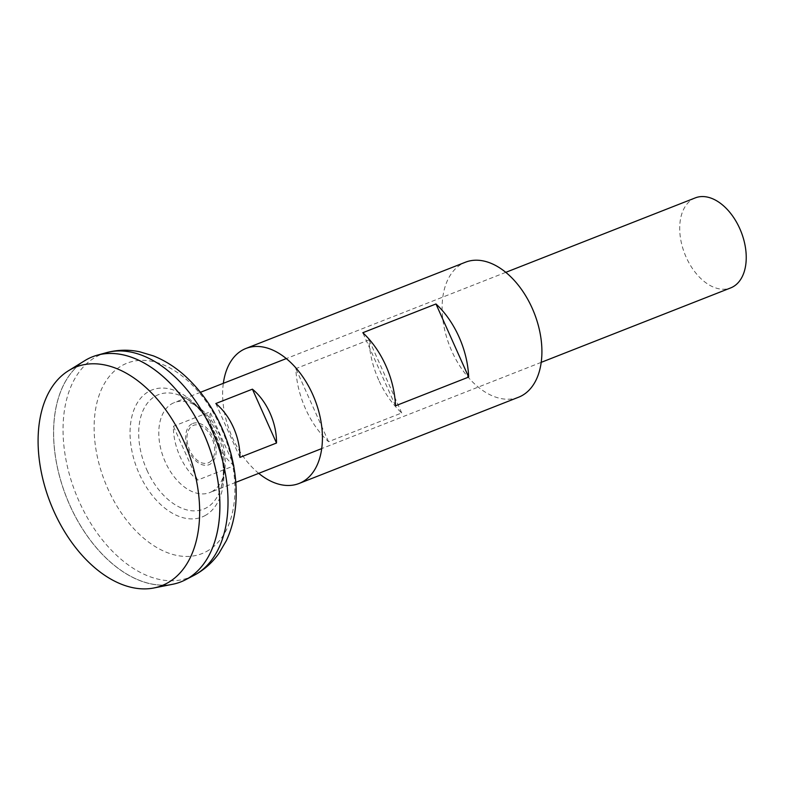 <?xml version="1.0" encoding="UTF-8"?>
<svg xmlns="http://www.w3.org/2000/svg" width="785" height="785" viewBox="0 0 785 785"><rect width="100%" height="100%" fill="white"/><g stroke="black" fill="none" stroke-linecap="round" stroke-linejoin="round"><path stroke-width="0.59" stroke-dasharray="3.92 2.94" d="M695.284 197.889A48.366 30.252 -111.5 0 0 693.253 198.831A48.366 30.252 -111.5 0 0 685.482 255.625A48.366 30.252 -111.5 0 0 730.658 287.918M211.764 491.655A48.366 30.252 -111.5 0 0 219.535 434.861A48.366 30.252 -111.5 0 0 174.368 402.558A48.366 30.252 -111.5 0 0 172.337 403.5A48.366 30.252 -111.5 0 0 164.565 460.295A48.366 30.252 -111.5 0 0 209.742 492.587A48.366 30.252 -111.5 0 0 211.764 491.655M191.883 423.89A22.166 13.865 -111.5 0 0 188.645 450.668A22.166 13.865 -111.5 0 0 209.958 464.288A22.166 13.865 -111.5 0 0 213.196 437.51A22.166 13.865 -111.5 0 0 191.883 423.89M209.026 462.493A20.155 12.609 -111.5 0 0 211.97 438.148A20.155 12.609 -111.5 0 0 192.6 425.764A20.155 12.609 -111.5 0 0 189.656 450.109A20.155 12.609 -111.5 0 0 209.026 462.493M166.754 379.901A120.87 75.615 -111.5 0 0 92.551 356.802A120.87 75.615 -111.5 0 0 87.478 359.147A120.87 75.615 -111.5 0 0 68.059 501.085A120.87 75.615 -111.5 0 0 180.952 581.803A120.87 75.615 -111.5 0 0 186.025 579.458A120.87 75.615 -111.5 0 0 219.594 514.371M185.996 579.467A120.87 75.615 -111.5 0 0 205.415 437.53A120.87 75.615 -111.5 0 0 92.522 356.812A120.87 75.615 -111.5 0 0 87.449 359.157A120.87 75.615 -111.5 0 0 68.03 501.095A120.87 75.615 -111.5 0 0 180.923 581.813A120.87 75.615 -111.5 0 0 185.996 579.467M92.522 356.812L92.551 356.802A120.91 75.635 -111.5 0 0 87.459 359.118A120.91 75.635 -111.5 0 0 68.03 501.085A120.91 75.635 -111.5 0 0 180.952 581.842L180.952 581.803M146.952 470.176A61.544 38.494 -111.5 0 0 206.112 507.993A61.544 38.494 -111.5 0 0 221.095 487.465A61.544 38.494 -111.5 0 0 215.1 433.644A61.544 38.494 -111.5 0 0 186.173 398.584L186.173 398.584A61.544 38.494 -111.5 0 0 155.94 395.826A61.544 38.494 -111.5 0 0 146.952 470.176M84.859 360.609A120.91 75.635 -111.5 0 0 66.323 496.974A120.91 75.635 -111.5 0 0 172.72 584.256M239.916 457.4L215.816 403.539M197.516 480.126L173.426 426.265A48.366 30.252 -111.5 0 0 197.516 480.126L234.097 465.75L210.007 411.899L173.426 426.265M234.097 465.75A48.366 30.252 68.5 0 1 210.007 411.899M258.716 473.345A72.544 45.383 68.5 0 1 232.35 437.49A72.544 45.383 68.5 0 1 223.342 383.315M518.542 397.239A72.544 45.383 68.5 0 1 451.846 351.248A72.544 45.383 68.5 0 1 465.485 262.2M378.684 379.999A72.544 45.383 68.5 0 1 369.028 339.866L295.857 368.616A72.544 45.383 68.5 0 0 305.512 408.75A72.544 45.383 68.5 0 0 328.552 441.7L401.724 412.959A72.544 45.383 68.5 0 1 378.684 379.999M395.503 405.816L362.807 332.722M328.552 441.7L295.857 368.616M401.724 412.959L369.028 339.866M106.358 352.681A119.919 75.017 -111.5 0 0 96.643 356.567A119.919 75.017 -111.5 0 0 78.932 501.007A119.919 75.017 -111.5 0 0 193.875 575.425M206.229 551.659A102.335 64.017 -111.5 0 0 221.174 428.021A102.335 64.017 -111.5 0 0 122.794 365.133A102.335 64.017 -111.5 0 0 107.849 488.77A102.335 64.017 -111.5 0 0 206.229 551.659M204.856 515.706A68.285 42.714 -111.5 0 0 214.825 433.212A68.285 42.714 -111.5 0 0 149.179 391.254A68.285 42.714 -111.5 0 0 139.21 473.748A68.285 42.714 -111.5 0 0 204.856 515.706M505.805 272.336L286.309 358.578M200.44 392.314L174.368 402.558M221.095 487.465A78.304 78.304 0 0 0 186.173 398.584C209.958 410.437 230.496 462.296 221.095 487.465M541.179 362.366L321.683 448.608M235.814 482.343L209.742 492.587"/><path stroke-width="1.18" d="M215.816 403.539L252.407 389.164A48.366 30.252 68.5 0 1 276.497 443.025L239.916 457.4A48.366 30.252 -111.5 0 0 215.816 403.539M541.179 362.366L730.658 287.918A48.366 30.252 -111.5 0 0 732.69 286.976A48.366 30.252 -111.5 0 0 740.461 230.182A48.366 30.252 -111.5 0 0 695.284 197.889L505.805 272.336M166.754 583.373A117.456 73.476 -111.5 0 0 183.896 441.464A117.456 73.476 -111.5 0 0 70.984 369.284A117.456 73.476 -111.5 0 0 68.481 370.736A117.456 73.476 -111.5 0 0 50.485 503.195A117.456 73.476 -111.5 0 0 153.84 587.985A117.456 73.476 -111.5 0 0 166.754 583.373M153.84 587.985L172.72 584.256A120.91 75.635 -111.5 0 0 186.016 579.507A120.91 75.635 -111.5 0 0 203.668 433.428A120.91 75.635 -111.5 0 0 87.429 359.128A120.91 75.635 -111.5 0 0 84.859 360.609L68.481 370.736M219.594 514.371A120.87 75.615 -111.5 0 0 166.754 379.901M180.952 581.842A120.91 75.635 -111.5 0 0 185.495 579.781A120.91 75.635 -111.5 0 0 186.045 579.497A120.91 75.635 -111.5 0 0 206.965 441.18A120.91 75.635 -111.5 0 0 97.252 355.193A120.91 75.635 -111.5 0 0 92.522 356.773M276.497 443.025L252.407 389.164M223.342 383.315A72.544 45.383 68.5 0 1 245.99 348.442A72.544 45.383 68.5 0 1 312.685 394.423A72.544 45.383 68.5 0 1 299.046 483.481A72.544 45.383 68.5 0 1 258.716 473.345M468.665 377.065L395.503 405.816A72.544 45.383 -111.5 0 0 385.847 365.682A72.544 45.383 -111.5 0 0 362.807 332.722L435.969 303.972A72.544 45.383 -111.5 0 1 459.009 336.932A72.544 45.383 -111.5 0 1 468.665 377.065L435.969 303.972M245.99 348.442L465.485 262.2A72.544 45.383 68.5 0 1 532.181 308.191A72.544 45.383 68.5 0 1 518.542 397.239L299.046 483.481M106.358 352.681C117.279 349.747 128.347 349.443 139.553 351.749L153.468 355.909C165.35 360.688 176.321 367.763 186.369 377.124C202.775 392.559 215.482 411.566 224.51 434.154C233.606 457.233 237.384 480.234 235.843 503.146C234.852 516.707 231.663 529.247 226.306 540.737L218.917 553.376C212.441 562.511 204.355 569.724 194.641 575.022L193.875 575.425A119.919 75.017 -111.5 0 0 194.415 575.14A119.919 75.017 -111.5 0 0 215.178 437.961A119.919 75.017 -111.5 0 0 106.358 352.681L97.252 355.193M286.309 358.578L200.44 392.314M193.875 575.425L185.495 579.781M321.683 448.608L235.814 482.343"/></g></svg>
